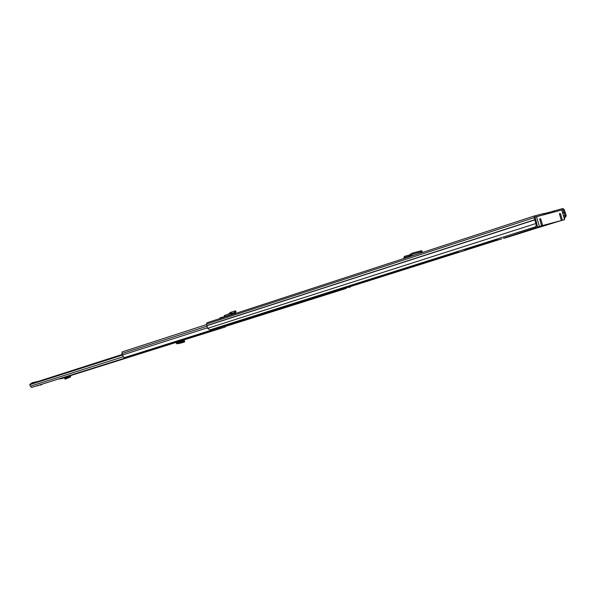 <?xml version="1.0" encoding="UTF-8"?>
<svg xmlns="http://www.w3.org/2000/svg" width="596" height="596" viewBox="0 0 596 596"><rect width="100%" height="100%" fill="white"/><g stroke="black" fill="none" stroke-linecap="round" stroke-linejoin="round"><path stroke-width="0.89" d="M422.214 251.713L421.759 250.789L421.111 250.789L421.573 251.713L422.214 251.713L421.014 252.942M421.573 251.713L412.745 254.045L408.692 256.593L404.61 257.412L404.528 258.321M421.111 250.789L412.29 253.121L412.745 254.045M415.166 254.85L408.789 256.541L408.394 255.572L412.29 253.121M408.394 255.572L408.692 256.593L414.838 254.961M408.379 255.572L404.386 256.384L404.624 257.405M404.341 256.392L408.863 255.192L404.341 256.392L403.872 258.537M548.856 212.437L562.803 208.511L564.323 209.74L566.185 215.499L564.345 218.844M536.169 224.275L536.728 223.522L536.422 225.959L535.864 226.704L536.169 224.275L534.105 217.659L534.724 215.849L543.604 213.569M554.168 210.768L554.503 211.908L563.138 209.643L565.246 215.938L566.111 216.303M554.503 211.908L553.118 212.31M544.208 214.612L543.597 213.532M536.728 223.522L535.096 216.989L543.932 214.679M535.864 226.704L210.03 329.856L207.579 328.366L206.507 324.082L207.132 322.719L534.672 215.864M503.478 238.236L542.651 225.526L561.387 220.513L503.486 238.273M500.789 239.123L465.759 250.171M459.523 252.138L350.5 286.527M348.794 287.063L346.686 287.726M496.662 239.823L466.027 249.508M458.242 251.966L350.671 285.946M348.682 286.579L346.857 287.153M564.01 217.711L565.246 215.938M550.242 213.025L548.543 212.467L543.932 213.673L548.543 212.467M224.528 315.455L223.761 317.132M233.833 312.967L235.115 311.827L235.189 310.889L230.294 312.498L228.246 314.219M230.801 315.001L231.33 313.205L234.362 312.796L234.928 313.414L236.076 311.514L235.502 310.896M234.928 313.414L231.486 314.695M234.094 312.945L234.235 313.801L231.65 314.025L231.516 313.168M231.501 314.77L231.546 314.062M219.961 318.532L219.805 317.981L222.189 317.199L224.334 317.109M222.353 317.757L222.189 317.199M535.625 220.162L536.549 223.284M536.698 223.798L537.622 226.957L541.622 225.802L537.622 226.957M559.532 214.165L560.523 213.845L562.393 220.237L564.576 219.656L560.612 220.751M550.704 223.455L503.501 238.318M507.33 237.022L505.594 237.566M550.853 223.582L510.772 235.934M507.583 237.223L510.593 235.994M504.015 238.251L505.646 237.744M562.393 220.237L560.62 220.796M564.576 219.656L561.76 210.008L534.947 217.13M541.622 225.802L539.73 219.335L540.043 218.479L540.766 219.06L542.651 225.526M501.854 238.84L497.571 239.987L496.297 239.227M561.387 220.513L559.517 214.113L559.793 213.271L560.523 213.845M539.38 226.405L536.519 216.616M465.029 249.128L464.753 250.476L460.149 251.966L465.625 250.245L465.886 248.86M459.278 252.205L456.99 251.676M177.683 341.59L184.38 339.713L175.678 342.216L176.848 343.788L179.865 343.333L179.798 342.372L177.906 342.193L183.948 340.517L177.846 342.186L178.48 343.341L178.413 342.38M179.798 342.372L184.097 341.18L184.544 340.875L183.948 340.517M179.865 343.333L184.157 342.141L184.097 341.18M184.455 341.687L184.157 342.141M182.361 340.353L182.532 340.882M59.377 378.847L62.893 378.363L63.571 377.655L58.959 378.974M38.584 385.463L36.661 386.022L38.584 385.463M142.876 352.653L141.029 353.204L142.876 352.653M188.515 338.319L186.772 338.833L188.515 338.319M194.885 336.375L192.381 337.12L194.885 336.375M32.571 387.206L31.573 387.482L30.396 386.215L29.8 384.696L30.18 383.988L122.329 354.419M41.668 384.666L39.917 385.172M226.219 325.476L225.511 326.891L213.212 330.385L213.957 330.072L212.623 329.767M67.43 376.344L63.943 377.402L70.917 375.368L70.335 377.186L69.494 377.342L69.322 376.486L70.075 376.344L70.149 375.584M221.056 327.107L224.975 325.93L225.266 326.958M213.77 329.402L213.957 330.072M122.344 355.089L29.8 384.696M218.851 327.8L219.119 328.746M215.186 328.955L215.417 329.767M31.178 383.668L31.998 382.788M31.506 383.556L32.057 382.766L38.643 381.269M67.452 376.434L67.557 376.873M65.15 379.093L64.539 378.4L65.106 379.108L67.013 378.512L68.398 377.544L68.093 376.702L69.322 376.486M67.966 377.901L67.445 377.201L67.974 376.761L68.391 377.544L69.494 377.342M67.445 377.201L64.629 378.4M64.539 378.4L65.351 377.581M176.17 342.067L176.587 342.804L183.888 340.51M176.915 343.765L178.07 343.192L177.809 342.193M177.347 343.542L177.027 342.581M346.909 286.52L346.261 288.397L226.189 326.198M346.097 286.78L345.695 287.644L346.261 288.397M345.695 287.644L330.951 292.301M329.819 292.658L327.174 293.493M350.724 285.313L350.075 287.19L349.122 287.495L348.548 286.743L348.951 285.879M349.904 285.573L349.509 286.445L348.548 286.743M349.509 286.445L350.075 287.19M327.241 292.748L327.167 293.605L124.05 357.727L122.351 355.045L121.904 353.592L122.217 351.916L206.641 324.544L122.217 351.916M327.167 293.605L326.206 293.076M329.029 292.182L329.99 292.718L330.936 292.413L329.975 291.884M331.018 291.556L330.936 292.413M128.87 349.755L128.364 349.919M127.045 350.351L128.445 349.874M410.085 254.216L410.54 255.148M403.753 258.068L411.791 255.952M563.138 209.643L561.782 210.083M536.221 222.859L535.655 223.612L207.579 328.366M563.436 215.737L565.321 215.141L566.185 215.499M534.724 219.924L206.939 325.707M534.716 219.745L206.939 325.58M534.105 217.659L206.507 324.082M564.531 212.765L562.736 213.338M564.114 212.005L562.497 212.526M563.518 209.956L561.894 210.477M549.616 212.206L549.788 212.802M553.103 212.273L552.783 211.17M544.006 213.927L549.266 212.549M235.115 311.827L235.688 312.446M223.701 316.878L231.419 314.442M537.294 225.854L536.251 226.182M504.007 238.258L506.354 237.625M539.745 219.388L540.766 219.06M465.975 249.158L465.111 249.396M464.753 250.476L465.625 250.245M225.511 326.891L182.391 340.443L225.534 326.884M175.775 342.521L70.939 375.473L175.775 342.521M67.482 376.56L63.392 377.842L67.482 376.56M213.718 330.139L31.573 387.482M122.813 356.892L30.396 386.215M220.513 327.279L220.803 328.292M67.445 376.389L68.816 375.957M67.549 376.858L70.246 376.009M67.013 378.512L66.491 377.819M67.929 377.931L70.216 377.216M176.327 342.551L182.51 340.837M206.857 326.228L121.904 353.592M207.237 327.882L122.351 355.045M534.724 215.849L207.095 322.734M544.2 214.605L543.872 213.472M231.486 314.725L234.444 313.757M231.33 313.205L224.342 315.5M414.831 254.961L408.707 256.585M506.28 237.648L554.734 222.375M496.17 239.272L497.563 239.987M184.604 341.843L184.544 340.875M62.722 378.46L58.922 378.981M65.433 377.536L68.063 376.709M67.914 377.939L70.335 377.186M176.848 343.788L178.472 343.341M128.46 349.867L127.142 350.299"/></g></svg>

